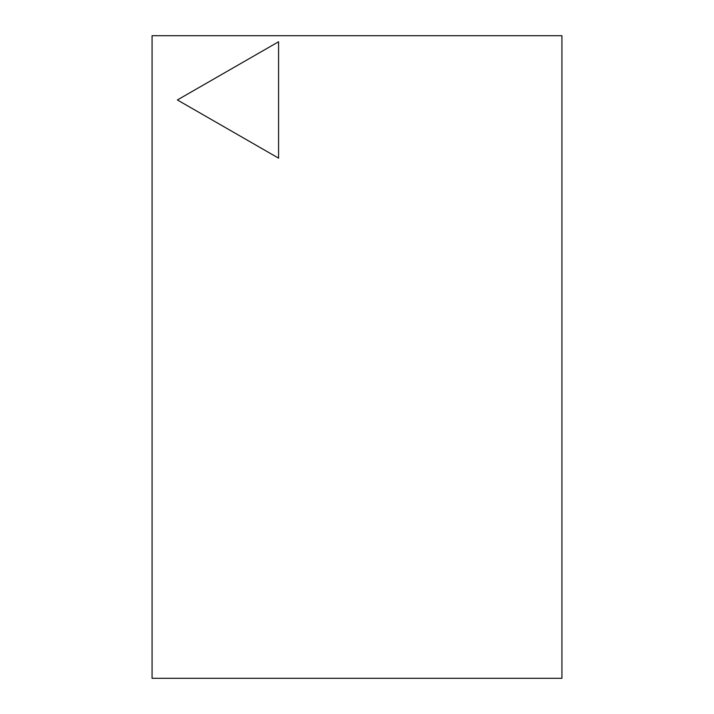 <?xml version="1.0" encoding="UTF-8"?>
<svg xmlns="http://www.w3.org/2000/svg" width="714" height="714" viewBox="0 0 714 714"><rect width="100%" height="100%" fill="white"/><g stroke="black" fill="none" stroke-linecap="round" stroke-linejoin="round"><path stroke-width="1.07" d="M561.927 35.7L561.927 678.3L152.073 678.3L152.073 35.7L561.927 35.7M278.576 41.769L278.576 158.151L177.375 99.96L278.576 41.769"/></g></svg>
